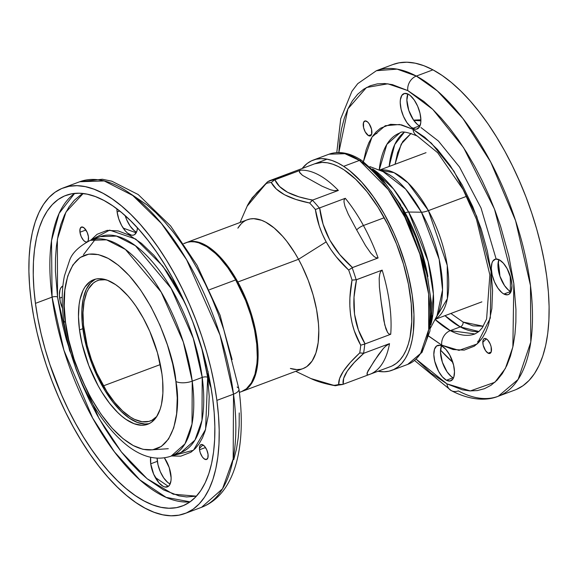 <?xml version="1.0" encoding="UTF-8"?>
<svg xmlns="http://www.w3.org/2000/svg" width="578" height="578" viewBox="0 0 578 578"><rect width="100%" height="100%" fill="white"/><g stroke="black" fill="none" stroke-linecap="round" stroke-linejoin="round"><path stroke-width="0.87" d="M337.119 385.475L334.734 385.627L310.885 378.539L320.147 382.072L333.976 385.316A106.858 48.01 -110.5 0 0 338.722 384.442L339.604 378.474L343.44 371.083L350.282 362.464L359.733 352.927A106.858 48.01 -110.5 0 0 360.715 345.203L354.321 330.941L352.089 323.189L350.579 314.974L349.856 306.499L349.892 297.843L352.031 280.099A106.858 48.01 -110.5 0 0 348.679 270.056L352.472 267.563L378.099 257.969L375.931 257.694L373.98 256.422L370.758 253.113L365.563 245.65L356.713 230.001A5.961 1.64 -28.8 0 1 363.439 225.521L384.211 217.747L363.439 225.521A108.252 48.639 69.5 0 1 378.099 257.969A108.252 48.639 -110.5 0 0 363.439 225.521A5.961 1.64 151.2 0 0 356.713 230.001L365.563 245.65L370.758 253.113L373.98 256.422L375.931 257.694L378.099 257.969L352.139 267.73A108.252 48.639 69.5 0 1 356.178 279.803L382.159 270.121A108.252 48.639 69.5 0 1 390.714 334.286L364.74 344.04A108.252 48.639 69.5 0 1 363.555 353.324L389.521 343.628A108.252 48.639 69.5 0 1 369.739 374.371A108.252 48.639 69.5 0 1 368.815 374.689A108.252 48.639 -110.5 0 0 369.754 374.363A108.252 48.639 -110.5 0 0 389.521 343.628L385.923 345.976L383.46 348.361L374.19 361.012L367.138 372.832L366.994 374.356L367.449 374.847L368.815 374.689M367.969 374.898L366.994 374.356L367.89 371.04L378.352 354.856L383.46 348.361L385.923 345.976L389.521 343.628L363.894 353.223L354.213 362.558L347.291 371.054L343.657 378.373L343.195 384.283L368.721 374.725L343.195 384.283C341.808 376.993 348.715 366.64 363.894 353.223L359.733 352.927C345.059 366.625 338.058 377.131 338.722 384.442L342.595 384.5L334.734 385.627M237.869 228.18L240.947 224.105L237.869 228.18A79.453 35.699 69.5 0 1 298.515 259.298L326.165 241.886L322.307 234.011L319.258 225.976L315.386 209.503L345.29 198.29A108.252 48.639 69.5 0 1 363.439 225.521A108.252 48.639 -110.5 0 0 345.29 198.29L344.105 199.851L343.997 201.917L344.9 206.108L348.281 214.221L356.713 230.001L348.281 214.221L344.9 206.108L343.997 201.917L344.105 199.851L345.29 198.29L319.663 207.885L323.088 224.235L329.727 239.978L339.785 254.616L352.472 267.563C333.181 250.7 322.242 230.803 319.663 207.885L315.386 209.503C316.975 220.724 320.566 231.525 326.165 241.886C331.96 252.225 339.459 261.617 348.679 270.056L336.179 256.733L330.818 249.494L326.165 241.886L298.515 259.298A79.453 35.699 69.5 0 1 318.565 338.744A79.453 35.699 69.5 0 1 290.366 368.446L296.796 369.58L300.401 369.299L296.796 369.58L290.366 368.446M352.031 280.099C347.27 304.902 350.167 326.606 360.715 345.203L365.086 343.881C353.938 325.674 351.084 304.288 356.532 279.716L352.031 280.099L356.178 279.803A108.252 48.639 -110.5 0 0 352.139 267.73L348.679 270.056A106.858 48.01 69.5 0 1 352.031 280.099M267.636 181.709L252.116 197.922L247.095 206.245L267.657 181.687M268.821 180.993A108.252 48.639 69.5 0 1 274.528 179.939L300.517 170.214A108.252 48.639 69.5 0 1 338.361 190.451L312.734 200.039L338.361 190.451L333.976 190.588L330.428 189.75L321.975 186.167L302.496 175.344L299.722 172.692L299.418 171.146L300.517 170.214L299.418 171.146L299.433 172.1L302.496 175.344L321.975 186.167L330.428 189.75L333.976 190.588L338.361 190.451A108.252 48.639 -110.5 0 0 300.517 170.214L274.89 179.809L279.579 186.521L287.548 192.286L298.891 196.823L312.409 200.19A108.252 48.639 69.5 0 1 319.294 207.986A108.252 48.639 -110.5 0 0 312.409 200.19L309.656 203.023A106.858 48.01 69.5 0 1 315.386 209.503A106.858 48.01 -110.5 0 0 309.656 203.023L295.864 199.453L284.499 194.75L276.32 189.02L271.263 182.489L274.528 179.939L271.263 182.489C276.205 191.975 289.007 198.825 309.656 203.023L312.734 200.039C291.854 196.426 279.239 189.685 274.89 179.809L274.528 179.939A108.252 48.639 -110.5 0 0 268.821 180.993L294.773 171.276A108.252 48.639 -110.5 0 0 293.834 171.601A108.252 48.639 69.5 0 1 294.773 171.276L267.433 181.904L266.516 183.371L256.907 192.568L249.934 201.137L247.651 205.046L240.043 222.487M271.263 182.489A106.858 48.01 -110.5 0 0 266.516 183.371A106.858 48.01 69.5 0 1 271.263 182.489M303.761 368.294L306.846 366.575L303.11 368.554A79.453 35.699 -110.5 0 0 298.515 259.298L294.794 252.904L286.833 241.366L282.664 236.33L274.153 227.978L265.692 222.169L261.574 220.29L253.785 218.679L250.18 218.961L246.82 219.965L250.18 218.961L253.785 218.679L261.574 220.29L265.692 222.169L274.153 227.978L282.664 236.33L286.833 241.366L294.794 252.904L298.515 259.298L237.854 281.999A79.453 35.699 69.5 0 1 242.478 391.248A79.453 35.699 69.5 0 1 242.059 391.393A79.453 35.699 -110.5 0 0 237.854 281.999L237.117 282.483L237.854 281.999A79.453 35.699 -110.5 0 0 186.369 242.579A79.453 35.699 69.5 0 1 186.781 242.42A79.453 35.699 69.5 0 1 237.854 281.999L298.515 259.298L302.005 266.024L298.515 259.298A79.453 35.699 -110.5 0 0 247.442 219.719L186.781 242.42M306.846 366.575L312.084 361.062L315.913 352.985L318.175 342.638L318.789 330.428L318.464 323.774L316.585 309.664L313.117 294.961L308.197 280.222L302.005 266.024L308.197 280.222L313.117 294.961L316.585 309.664L318.464 323.774L318.789 330.428L318.175 342.638L315.913 352.985L312.084 361.062L306.846 366.575M382.159 270.121L380.613 271.718L379.818 273.893L379.182 278.35L379.399 287.071L381.451 304.042L383.908 320.862L385.916 328.896L387.614 332.509L388.893 333.925L390.714 334.286A108.252 48.639 -110.5 0 0 382.159 270.121L356.532 279.716L354.011 297.236L354.531 314.194L358.396 329.93L365.086 343.881L390.714 334.286L388.893 333.925L387.614 332.509L384.767 324.952L380.888 299.823L379.399 287.071L379.182 278.35L379.818 273.893L380.613 271.718L382.159 270.121M364.74 344.04L360.715 345.203A106.858 48.01 69.5 0 1 359.733 352.927L363.555 353.324A108.252 48.639 -110.5 0 0 364.74 344.04M342.826 384.421L338.722 384.442A106.858 48.01 69.5 0 1 333.976 385.316L335.522 385.757M313.233 160.099A112.226 50.423 69.5 0 1 343.657 166.327A112.226 50.423 69.5 0 1 408.689 276.689A112.226 50.423 69.5 0 1 391.906 370.317A112.226 50.423 69.5 0 1 378.063 371.257L384.074 371.784L389.095 371.163L393.762 369.523L398.04 366.878L401.869 363.251L405.229 358.685L408.082 353.216L410.402 346.901L412.165 339.799L413.349 331.974L413.964 314.483L412.215 295.098L408.176 274.564L405.344 264.117L398.184 243.345L393.929 233.223L384.262 214.005L373.381 196.751L361.698 182.128L349.661 170.698L343.657 166.327L337.74 162.902L331.967 160.467L326.389 159.037L321.065 158.632L316.043 159.253L311.376 160.894L307.106 163.538L302.171 168.487A112.226 50.423 69.5 0 1 313.233 160.099L329.019 154.196C339.228 150.721 350.203 152.852 361.936 160.59A3.974 3.027 123.2 0 0 359.451 160.417L343.657 166.327L359.451 160.417L388.279 189.598L405.012 217.407L419.83 253.959L428.659 294.151L428.688 329.576L420.589 353.461L407.692 364.407A112.226 50.423 -110.5 0 0 424.476 270.779A112.226 50.423 -110.5 0 0 359.451 160.417A112.226 50.423 -110.5 0 0 329.019 154.196L344.929 153.712L359.451 160.417A3.974 3.027 -56.8 0 1 361.936 160.59A3.974 3.027 -56.8 0 1 363.085 162.671L373.901 171.247L385.28 183.493M314.627 163.82A108.252 48.639 69.5 0 1 343.975 169.824A108.252 48.639 69.5 0 1 406.702 276.284A108.252 48.639 69.5 0 1 390.511 366.596L368.627 374.761M314.577 163.841L322.184 162.404L327.314 162.794L332.697 164.174L338.267 166.529L343.975 169.824L355.586 179.144L367.081 191.766L378.012 207.22L387.968 224.893L396.566 244.118L403.473 264.153L408.422 284.231L411.233 303.573L411.782 321.447L410.055 337.155L408.357 344.011L406.117 350.102L403.365 355.376L400.128 359.783L396.429 363.28L392.303 365.831M396.587 199.215L407.085 217.74L416.073 237.977L423.06 258.619L427.799 278.43L430.343 296.42L430.928 313.139L429.389 328.839M421.434 212.213A15.888 4.378 151.2 0 0 428.399 210.616L447.242 265.36L447.372 298.696L435.22 319.135A79.648 35.785 69.5 0 0 428.399 210.616A15.888 4.378 -28.8 0 1 421.434 212.213L408.668 212.039L393.604 189.1L372.572 168.928A97.776 43.935 69.5 0 1 408.668 212.039A97.776 43.935 69.5 0 1 430.87 324.706L433.399 293.992L428.103 261.343L408.668 212.039A7.948 2.189 151.2 0 0 405.185 212.834A7.948 2.189 -28.8 0 1 408.668 212.039L421.434 212.213A82.726 37.173 -110.5 0 0 383.142 171.666L405.655 189.129L421.434 212.213L439.164 259.291L442.546 289.932L437.047 315.696A82.726 37.173 -110.5 0 0 421.434 212.213M391.024 190.993L405.185 212.834A99.315 44.622 -110.5 0 0 401.97 207.22M466.583 196.325L428.399 210.616L466.583 196.325M427.908 276.515A99.315 44.622 -110.5 0 0 405.185 212.834L427.908 276.515M379.508 170.272L394.051 172.663L408.061 182.915L428.399 210.616A79.648 35.785 69.5 0 0 379.508 170.272M448.34 292.114L448.152 293.342M123.186 228.093L136.198 232.811M63.132 187.958L79.75 181.738L104.228 180.95L132.738 195.487L161.407 223.455L186.593 259.724L220.001 335.023L233.512 394.16A11.921 4.841 -7.6 0 0 238.967 389.24A11.921 4.841 172.4 0 1 233.512 394.16L216.887 400.381A173.805 78.088 69.5 0 1 184.967 513.51A173.805 78.088 69.5 0 1 31.212 301.087L29.601 285.893L28.9 271.328L29.117 257.528L30.244 244.624L32.274 232.739L35.193 221.995L38.964 212.487L43.56 204.316L48.928 197.553L55.018 192.264L61.774 188.5L69.129 186.297L77.011 185.683L85.349 186.651L94.055 189.208L103.057 193.312L112.255 198.94L121.568 206.028L130.91 214.503L140.179 224.293L149.297 235.304L158.17 247.427L166.717 260.541L174.852 274.528L182.496 289.246L189.577 304.555L196.029 320.313L201.787 336.36L206.801 352.544L211.013 368.713L214.387 384.71L216.887 400.381L218.498 415.568L219.199 430.133L218.99 443.94L217.855 456.844L215.825 468.722L212.906 479.465L209.135 488.974L204.547 497.152L199.179 503.915L193.088 509.204L186.333 512.968L178.978 515.164L171.095 515.786L162.758 514.81L154.044 512.26L145.049 508.149L135.844 502.528L126.531 495.44L117.197 486.958L107.92 477.168L98.802 466.157L89.93 454.041L81.382 440.92L73.247 426.94L65.603 412.215L58.523 396.905L52.071 381.155L46.312 365.108L41.305 348.917L37.093 332.747L33.719 316.751L31.212 301.087A173.805 78.088 69.5 0 1 63.132 187.958A173.805 78.088 69.5 0 1 216.887 400.381L233.512 394.16A173.805 78.088 -110.5 0 0 79.75 181.738L102.357 179.245L111.771 181.189L138.207 194.548L170.633 225.955L197.076 265.353L220.131 315.321L238.96 389.182C246.712 446.361 235.174 494.385 201.592 507.289A173.805 78.088 -110.5 0 0 233.512 394.16L233.172 458.932L222.53 488.778L201.592 507.289L184.967 513.51M52.078 297.135A3.974 1.611 172.4 0 1 57.518 297.027L69.57 350.427L99.062 418.501L121.387 451.938L147.123 478.729L173.277 494.204L196.441 496.162L186.593 496.957L178.956 495.859L163.552 489.891L147.491 479.032L139.002 471.511L130.346 462.573L121.647 452.271L113.042 440.689L104.676 427.951L96.678 414.245L89.185 399.781L82.322 384.796L76.166 369.537L66.239 339.156L62.525 324.475L57.518 297.027A3.974 1.611 -7.6 0 0 52.078 297.135L35.453 303.356A165.857 74.519 69.5 0 1 65.921 195.4A165.857 74.519 69.5 0 1 212.646 398.112A165.857 74.519 69.5 0 1 182.186 506.068A165.857 74.519 69.5 0 1 35.453 303.356L52.078 297.135A165.857 74.519 -110.5 0 0 190.083 501.849L166.146 497.376L139.833 479.848L114.43 451.859L92.632 418.024L63.927 350.268L52.078 297.135L51.514 240.614L59.115 213.369L74.641 193.392A165.857 74.519 -110.5 0 0 52.078 297.135M181.051 452.408L194.931 440.14L201.982 420.358L202.213 377.42A3.974 1.611 172.4 0 1 207.654 377.311L205.587 429.432L193.471 450.255L171.536 455.97L180.813 456.165L190.885 452.249L195.299 448.528L199.193 443.666L202.495 437.734L205.154 430.834L208.485 414.657L209.214 396.385L207.654 377.311A3.974 1.611 -7.6 0 0 202.213 377.42L192.236 381.155L183.284 341.959L161.139 292.042L125.44 249.465L106.54 239.827L90.32 240.347A115.203 51.76 69.5 0 1 192.236 381.155A115.203 51.76 69.5 0 1 171.081 456.143L184.96 443.875L192.012 424.086L192.236 381.155A11.921 4.841 172.4 0 1 175.9 381.48A11.921 4.841 -7.6 0 0 192.236 381.155L202.213 377.42A115.203 51.76 -110.5 0 0 100.29 236.612L116.51 236.099L135.411 245.729L171.11 288.314L193.254 338.224L202.213 377.42A115.203 51.76 -110.5 0 1 181.051 452.408L171.081 456.143C157.404 460.717 143.185 457.487 128.417 446.454C94.286 420.112 69.916 366.365 63.71 320.313C61.485 303.696 61.738 288.856 64.469 275.793L69.439 260.83C71.795 253.301 78.76 246.474 90.32 240.347L100.29 236.612M65.552 322.473C59.686 293.92 67.583 237.861 108.252 258.424C149.254 281.537 174.469 355.304 175.9 381.48L177.251 398.011L176.622 413.848L173.732 427.865L168.566 438.991L161.363 446.426L152.635 449.821L143.033 449.337L133.207 445.53L122.955 438.594L112.016 428.096L100.977 414.13L90.536 397.267L81.375 378.474L74.02 358.981L68.746 339.987L65.552 322.473L64.209 305.943L64.837 290.105L67.72 276.089L72.893 264.962L80.096 257.528L88.817 254.132L98.419 254.616L108.252 258.424L118.497 265.353L129.436 275.851L140.476 289.816L150.916 306.687L160.077 325.479L167.432 344.972L172.706 363.967L175.9 381.48C181.767 410.033 173.87 466.092 133.207 445.53C92.198 422.41 66.99 348.65 65.552 322.473A11.921 4.841 172.4 0 1 63.703 320.255A11.921 4.841 -7.6 0 0 65.552 322.473M116.864 208.716L117.117 211.945L119.668 210.992L117.117 211.945A18.872 8.475 69.5 0 1 116.872 208.817M62.525 308.377A18.872 8.475 69.5 0 1 59.642 298.161L62.222 297.193L59.642 298.161A18.872 8.475 69.5 0 1 62.858 285.98L60.986 287.656L60.076 289.571L59.39 294.932L60.285 301.6L62.612 308.565M208.08 371.466L208.188 377.593L209.099 377.253L208.188 377.593A18.872 8.475 69.5 0 1 208.008 372.145M150.714 463.809A18.872 8.475 69.5 0 1 150.663 457.292L150.714 463.809L153.676 474.213L159.037 482.926L163.068 486.293L164.99 487.016L168.285 486.409L169.527 485.101L170.98 480.723L171.124 477.825L169.231 467.638L164.412 457.87A18.872 8.475 69.5 0 1 170.871 474.596A18.872 8.475 69.5 0 1 167.403 486.878A18.872 8.475 69.5 0 1 150.714 463.809L157.361 461.323L150.714 463.809M157.108 458.195A18.872 8.475 -110.5 0 0 157.361 461.323A18.872 8.475 -110.5 0 0 170.12 484.01M86.541 242.038A7.948 3.569 69.5 0 1 79.959 232.233L85.912 230.001L79.959 232.233A7.948 3.569 69.5 0 1 81.411 227.06A7.948 3.569 69.5 0 1 88.441 236.77L87.199 232.392L84.085 227.884L81.686 226.981L80.14 228.613L79.959 232.233L81.202 236.612L83.463 240.282L85.161 241.698L86.707 242.016M199.547 449.763A7.948 3.569 69.5 0 1 201.007 444.59A7.948 3.569 69.5 0 1 208.037 454.308L206.787 449.922L204.525 446.252L202.018 444.533L200.631 444.793L199.728 446.151L199.547 449.763L200.234 452.69L202.228 456.757L203.904 458.65L206.303 459.553L207.849 457.921L208.037 454.308A7.948 3.569 69.5 0 1 206.577 459.474A7.948 3.569 69.5 0 1 199.547 449.763L205.501 447.538L199.547 449.763M148.438 423.739L144.941 424.014L137.369 422.453L129.291 418.125L121.004 411.218L112.84 401.985L105.109 390.779L98.101 378.034L92.09 364.241L87.314 349.928L83.94 335.645L82.112 321.946L81.903 309.346L83.304 298.342L86.274 289.354L90.695 282.721L95.377 279.174A77.17 34.673 -110.5 0 0 82.827 328.687L79.504 329.93A77.17 34.673 69.5 0 1 93.679 279.701A77.17 34.673 69.5 0 1 161.948 374.017A77.17 34.673 69.5 0 1 147.773 424.245A77.17 34.673 69.5 0 1 79.504 329.93L82.827 328.687A77.17 34.673 -110.5 0 0 149.399 423.53M161.948 374.017L157.469 352.782L149.825 331.476L143.286 318.138L135.881 306.109L131.936 300.726L127.89 295.835L119.624 287.728L115.492 284.578L107.407 280.258L99.842 278.69L96.338 278.964L93.072 279.947L90.074 281.616L84.988 286.97L82.95 290.597L79.981 299.585L79.078 304.866L78.478 316.722L79.504 329.93L82.119 343.989L88.766 365.484L98.173 385.808L101.786 392.021L109.517 403.227L117.681 412.461L121.828 416.225L125.968 419.375L134.045 423.696L141.617 425.256L145.114 424.982L148.38 424.006L151.378 422.337L156.465 416.984L160.178 409.137L161.479 404.362L162.88 393.358L162.664 380.765L161.948 374.017M95.522 239.054L83.47 254.66M90.775 240.173L109.654 230.123L135.765 239.082L162.83 266.104L184.563 302.106L172.945 280.922L166.782 271.552L154.044 255.433L141.422 243.324L129.595 235.325L118.252 230.933L107.176 230.369L97.111 234.292L90.775 240.173M201.621 347.681L207.654 377.311L203.976 357.103L201.621 347.703M83.167 193.507L65.95 212.083L57.367 239.328L57.518 297.027L55.409 271.118L55.481 258.467L56.391 246.3L58.197 234.849L60.914 224.329L64.534 214.951L69.02 206.888L74.309 200.291L80.306 195.241L83.167 193.507M212.646 398.112L210.255 383.156L207.032 367.89L203.015 352.464L192.741 321.7L186.586 306.665L172.533 278.011L164.766 264.666L156.616 252.153L148.141 240.585L139.442 230.073L130.599 220.731L121.683 212.639L112.797 205.876L104.018 200.508L95.428 196.592L87.119 194.157L79.157 193.225L71.636 193.818L64.62 195.913L58.168 199.504L52.36 204.554L47.237 211.006L42.859 218.809L39.253 227.884L36.472 238.136L34.535 249.472L33.452 261.791L33.249 274.955L33.921 288.856L35.453 303.356L37.845 318.305L41.067 333.571L45.084 349.004L49.867 364.451L61.521 394.796L68.276 409.405L75.573 423.45L83.333 436.802L91.49 449.316L99.958 460.883L108.657 471.388L117.507 480.73L126.416 488.822L135.31 495.584L144.088 500.953L152.671 504.876L160.987 507.311L168.942 508.235L176.463 507.65L183.486 505.548L189.931 501.957L195.747 496.914L200.862 490.455L205.248 482.652L208.846 473.584L211.627 463.332L213.571 451.989L214.648 439.677L214.85 426.506L214.185 412.605L212.646 398.112M117.117 211.945L118.757 218.896L121.683 225.608L125.448 231.063L127.471 233.042L131.401 235.145L133.164 235.188L134.696 234.538L136.849 231.308L137.477 227.884A18.872 8.475 69.5 0 1 133.814 235.008A18.872 8.475 69.5 0 1 117.117 211.945M211.093 387.86A18.872 8.475 69.5 0 1 208.188 377.593L211.151 387.997M87.357 241.749L88.261 240.383L88.441 236.77A7.948 3.569 69.5 0 1 87.654 241.481M207.444 451.656L206.816 449.987A7.948 3.569 -110.5 0 0 207.415 451.591M87.849 234.126L87.22 232.457A7.948 3.569 -110.5 0 0 87.827 234.061M136.126 231.937L134.118 230.557L130.144 226.063L126.734 219.857L125.159 215.637A18.872 8.475 -110.5 0 0 136.531 232.139M237.117 387.022A11.921 4.841 172.4 0 1 238.967 389.24M155.258 477.442L168.335 486.373M202.979 444.923L199.439 448.34M233.722 459.72L236.438 449.2L238.244 437.748L239.162 425.581L239.234 412.93M232.11 359.574L223.845 329.807L218.477 314.511L212.321 299.252L205.45 284.268L197.958 269.803L189.967 256.097L181.593 243.36L172.988 231.778L164.289 221.475L155.634 212.538L147.152 205.017L131.083 194.157M169.715 483.808L167.707 482.428L163.733 477.934L160.323 471.727L157.996 464.763L157.108 458.094M412.959 129.277L399.629 124.487L385.288 125.715L372.044 136.993L363.439 161.602L366.192 149.659L368.858 142.752L372.16 136.82L376.054 131.957L380.469 128.244L390.54 124.321L401.616 124.884L412.959 129.277A11.921 9.479 118.1 0 0 417.287 136.04A11.921 9.479 -61.9 0 1 412.959 129.277L431.361 143.127L454.033 171.29L476.756 216.461L491.018 271.263L490.303 318.059L477.074 344.004L459.004 350.376L441.751 345.16A11.921 9.479 -61.9 0 1 450.284 330.638L435.061 319.439A107.262 48.191 69.5 0 0 450.284 330.638L460.261 326.902A3.974 3.157 118.1 0 0 463.101 322.062L483.273 326.23L472.934 325.869L463.101 322.062L450.869 313.464L463.101 322.062A3.974 3.157 -61.9 0 1 460.261 326.902L450.284 330.638A11.921 9.479 118.1 0 0 441.751 345.16L453.101 349.553L464.177 350.116L474.242 346.2L478.663 342.479L482.551 337.617L485.852 331.685L488.518 324.785L491.849 308.609L492.579 290.337L491.018 271.263L487.333 251.054L481.25 229.141L472.761 206.649L462.19 184.967L450.146 165.503L437.401 149.384L424.787 137.275L412.959 129.277M427.879 335.45L441.751 345.16L428.789 336.223M399.73 133.034A107.262 48.191 69.5 0 0 379.19 170.149L386.827 144.428L399.73 133.034C401.392 130.939 407.252 131.95 417.309 136.054L437.719 152.758L463.086 189.497L476.453 219.257L489.862 274.926L486.604 319.013L482.298 327.733L478.974 331.497L474.928 333.947A107.262 48.191 69.5 0 1 450.284 330.638L474.928 333.947M414.614 360.535L451.266 390.62C471.735 401.298 488.099 400.475 498.25 396.262L514.868 390.042A173.805 78.088 -110.5 0 0 539.303 238.721A173.805 78.088 -110.5 0 0 432.951 69.851L416.333 76.072A11.921 9.479 118.1 0 0 407.801 90.594L392.39 84.626L384.76 83.535L377.347 83.868L370.267 85.739L363.67 89.193L357.674 94.243L352.385 100.839L347.898 108.902L344.278 118.28L341.562 128.8L339.756 140.252L338.838 152.52L347.905 108.888L366.459 87.502L387.824 83.81L407.801 90.594A11.921 9.479 -61.9 0 1 416.333 76.072L397.108 69.122L376.408 70.711A173.805 78.088 69.5 0 1 416.333 76.072A173.805 78.088 69.5 0 1 522.685 244.942A173.805 78.088 69.5 0 1 498.25 396.262A173.805 78.088 69.5 0 1 458.325 390.909A11.921 9.479 -61.9 0 1 451.245 390.612A11.921 9.479 -61.9 0 1 446.917 383.843L416.037 359.054M478.924 331.541L460.261 326.902L444.988 315.667A107.262 48.191 -110.5 0 0 460.261 326.902A107.262 48.191 -110.5 0 0 478.924 331.541M482.803 342.292L486.344 338.874M496.097 258.857L481.041 208.022L459.524 167.035L438.384 141.003L420.972 127.536M413.776 120.405L420.885 120.845A115.203 51.76 -110.5 0 0 413.776 120.405M407.88 93.99A18.872 8.475 -110.5 0 0 409.137 111.417A18.872 8.475 -110.5 0 0 419.491 125.888L412.844 128.374A18.872 8.475 69.5 0 1 401.291 110.044A18.872 8.475 69.5 0 1 403.95 93.614A18.872 8.475 69.5 0 1 408.285 94.192A18.872 8.475 69.5 0 1 419.83 112.529A18.872 8.475 69.5 0 1 417.171 128.959A18.872 8.475 69.5 0 1 412.844 128.374L419.491 125.888L417.475 124.508L413.501 120.014L408.769 110.362L406.876 100.175L407.88 93.99M441.469 345.861A18.872 8.475 -110.5 0 0 442.726 363.28A18.872 8.475 -110.5 0 0 453.08 377.759L446.433 380.245A18.872 8.475 69.5 0 1 434.887 361.907A18.872 8.475 69.5 0 1 437.539 345.478A18.872 8.475 69.5 0 1 441.874 346.063A18.872 8.475 69.5 0 1 453.419 364.4A18.872 8.475 69.5 0 1 450.768 380.83A18.872 8.475 69.5 0 1 446.433 380.245L453.08 377.759L451.071 376.379L447.097 371.885L442.365 362.225L440.472 352.045L441.469 345.861M498.944 259.645A18.872 8.475 -110.5 0 0 500.201 277.064A18.872 8.475 -110.5 0 0 510.555 291.543L503.908 294.029A18.872 8.475 69.5 0 1 492.362 275.692A18.872 8.475 69.5 0 1 495.014 259.262A18.872 8.475 69.5 0 1 499.349 259.847A18.872 8.475 69.5 0 1 510.894 278.184A18.872 8.475 69.5 0 1 508.243 294.614A18.872 8.475 69.5 0 1 503.908 294.029L510.555 291.543L508.546 290.163L504.572 285.669L499.84 276.009L497.947 265.829L498.944 259.645M371.213 128.078L370.585 126.409A7.948 3.569 -110.5 0 0 371.184 128.013M368.526 135.649A7.948 3.569 69.5 0 1 363.663 127.926A7.948 3.569 69.5 0 1 364.776 121.012A7.948 3.569 69.5 0 1 366.604 121.257A7.948 3.569 69.5 0 1 371.466 128.973A7.948 3.569 69.5 0 1 370.346 135.895A7.948 3.569 69.5 0 1 368.526 135.649L371.56 134.508L368.526 135.649L370.715 135.7L371.625 134.334L371.538 129.277L369.125 123.728L367.449 121.835L365.05 120.939L363.497 122.565L363.584 127.63L365.238 131.936L368.526 135.649M490.801 345.608L490.173 343.939A7.948 3.569 -110.5 0 0 490.78 345.543M488.114 353.18A7.948 3.569 69.5 0 1 483.251 345.463A7.948 3.569 69.5 0 1 484.371 338.549A7.948 3.569 69.5 0 1 486.192 338.787A7.948 3.569 69.5 0 1 491.054 346.511A7.948 3.569 69.5 0 1 489.934 353.425A7.948 3.569 69.5 0 1 488.114 353.18L491.155 352.045L488.114 353.18L489.66 353.505L491.213 351.872L491.127 346.807L490.151 343.874L487.89 340.204L486.192 338.787L484.639 338.47L483.475 339.293L482.861 341.136L483.179 345.167L485.592 350.709L488.114 353.18M404.325 132.225A107.262 48.191 -110.5 0 0 389.153 166.471L394.731 144.565L404.325 132.225M440.523 350.116A165.857 74.519 -110.5 0 0 452.841 362.363L440.523 350.116M510.237 291.363A115.203 51.76 -110.5 0 0 510.099 275.468M498.236 262.022A115.203 51.76 69.5 0 1 499.919 276.255M395.034 164.268L397.621 152.628L402.787 141.502L411.095 133.366L401.233 144.059L395.034 164.268M516.226 389.5L522.982 385.736L529.072 380.447L534.44 373.684L539.036 365.513L542.807 356.005L545.726 345.261L547.756 333.376L548.883 320.472L549.1 306.672L548.399 292.107L546.788 276.913L544.281 261.249L540.907 245.253L536.695 229.083L531.688 212.892L525.929 196.845L519.478 181.095L512.397 165.785L504.753 151.06L496.618 137.08L488.07 123.959L479.198 111.843L470.08 100.832L460.803 91.042L451.469 82.56L442.156 75.472L432.951 69.851L423.956 65.74L415.242 63.19L406.905 62.214L399.022 62.836L392.975 64.512M498.25 396.262L518.126 379.443L530.799 342.06L530.481 285.532L515.59 220.702L490.7 162.05L462.906 118.483L437.401 90.963L416.333 76.072L432.951 69.851A173.805 78.088 -110.5 0 0 393.033 64.49L376.408 70.711L357.724 83.673L351.901 91.317L340.731 118.75L336.786 152.57M510.555 291.543A18.872 8.475 -110.5 0 0 510.959 291.745M453.08 377.759A18.872 8.475 -110.5 0 0 453.484 377.961M419.491 125.888A18.872 8.475 -110.5 0 0 419.888 126.091M416.196 359.227L430.848 372.983L446.917 383.843L462.321 389.81L469.95 390.909L477.37 390.569L484.443 388.705L491.047 385.244L497.044 380.201L502.333 373.598L506.819 365.534L510.439 356.156L513.156 345.637L514.955 334.185L515.872 322.025L515.944 309.367L513.828 283.466L508.828 256.011L500.562 226.244L495.187 210.956L489.031 195.689L482.168 180.704L474.675 166.24L466.677 152.534L458.311 139.804L449.706 128.215L441.007 117.912L432.351 108.982L423.862 101.461L407.801 90.594L432.799 109.408L463.599 147.665L494.457 209.026L513.828 283.466L512.859 347.024L505.367 368.468L494.884 382.268L470.34 390.923L446.917 383.843A11.921 9.479 118.1 0 0 451.245 390.612M408.285 94.192L404.6 93.434L401.818 95.392L400.373 99.763L400.229 102.667L401.118 109.336L403.444 116.301L406.854 122.5L410.828 126.994L414.766 129.104L416.521 129.14L419.303 127.182L420.748 122.803L420.892 119.906L420.004 113.237L417.677 106.273L414.267 100.066L410.293 95.572L408.285 94.192M441.874 346.063L439.952 345.341L436.657 345.947L434.504 349.177L433.825 354.531L434.714 361.199L438.637 371.43L442.401 376.885L446.433 380.245L450.118 381.01L452.892 379.052L453.802 377.131L454.481 371.777L453.593 365.108L449.67 354.878L445.905 349.43L441.874 346.063M499.349 259.847L495.664 259.081L492.89 261.039L491.979 262.961L491.3 268.315L492.189 274.984L494.515 281.948L497.925 288.155L501.899 292.649L503.908 294.029L507.592 294.787L509.124 294.144L511.277 290.915L511.956 285.561L511.068 278.892L507.144 268.662L503.38 263.214L499.349 259.847M239.371 392.411L241.647 391.559A79.453 35.699 -110.5 0 0 235.679 279.918L209.482 289.723L235.679 279.918L245.657 300.574L250.823 315.256L254.573 330.009L256.755 344.264L257.282 357.479L256.921 363.533L254.956 374.255L251.408 382.78L246.416 388.777L241.604 391.573M106.012 279.709L99.163 280.063L96.078 281.255L93.268 283.126L88.557 288.79L86.7 292.533L84.092 301.658L83.015 312.662L83.514 325.139L87.162 345.528L91.389 359.487L96.873 373.106L106.981 391.768L114.596 402.331L122.572 410.915L130.606 417.186L134.551 419.375L142.094 421.752L148.943 421.405L152.021 420.206L156.833 416.42A74.981 33.69 69.5 0 1 150.331 420.957A74.981 33.69 69.5 0 1 103.404 385.866L160.344 364.552L103.404 385.866A74.981 33.69 69.5 0 1 97.769 280.503A74.981 33.69 69.5 0 1 105.651 279.665M184.158 243.533L187.424 242.261L190.942 241.712L194.685 241.893L198.608 242.789L206.852 246.727L215.363 253.374L219.618 257.636L227.92 267.831L235.679 279.918A79.453 35.699 -110.5 0 0 185.95 242.731L183.674 243.584M240.173 392.029L239.35 392.224M335.067 385.699C324.915 383.828 316.852 381.437 310.892 378.539L295.741 371.314M292.851 171.998L327.09 159.16M361.936 160.59L381.87 178.472L400.395 204.496L426.47 269.94L431.369 302.677L429.931 331.028L422.019 352.37L407.692 364.407L391.906 370.317M481.864 301.868L435.09 319.374M430.408 328.159L437.047 315.696M432.806 314.996L431.455 317.532M369.956 166.616L383.142 171.666M426.029 152.671L379.255 170.178M303.139 368.54L242.478 391.248M153.257 449.72L168.292 448.701M480.968 339.821L477.71 341.388M413.588 120.13L420.892 119.805M376.993 133.41L373.742 134.623"/></g></svg>
